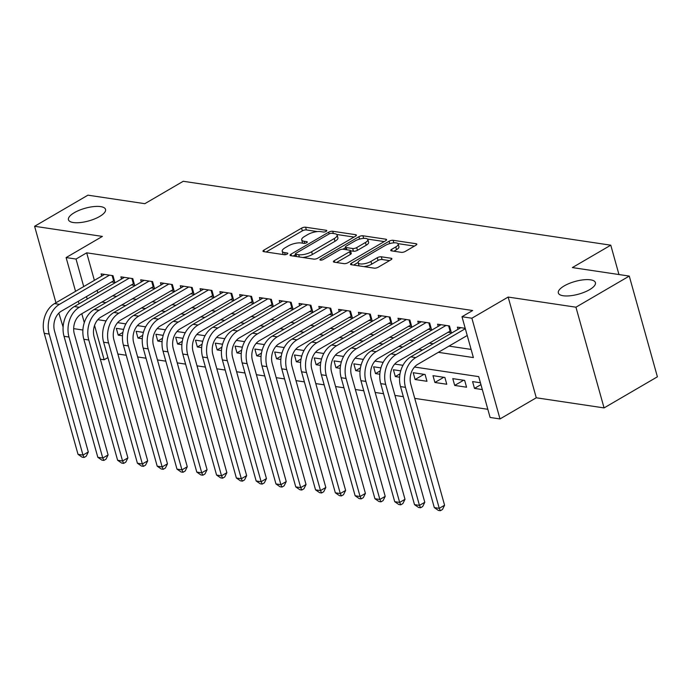 <?xml version="1.0" encoding="UTF-8"?>
<svg xmlns="http://www.w3.org/2000/svg" width="692" height="692" viewBox="0 0 692 692"><rect width="100%" height="100%" fill="white"/><g stroke="black" fill="none" stroke-linecap="round" stroke-linejoin="round"><path stroke-width="1.04" d="M326.148 231.362A2.067 0.709 -15.6 0 0 326.78 230.6A2.067 0.709 -15.6 0 0 326.252 230.298L305.605 227.218A2.95 1.012 -15.6 0 0 301.574 228.144L263.877 250.132A2.95 1.012 -15.6 0 0 262.977 251.213A2.95 1.012 -15.6 0 0 263.73 251.646L284.369 254.725A2.067 0.709 -15.6 0 0 287.197 254.076A2.067 0.709 -15.6 0 0 287.829 253.315A2.067 0.709 -15.6 0 0 287.301 253.021L284.628 252.615A9.446 3.235 -15.6 0 1 282.232 251.248A9.446 3.235 -15.6 0 1 285.113 247.779L288.253 245.945A9.446 3.235 -15.6 0 1 301.176 242.97L303.849 243.368A2.067 0.709 -15.6 0 0 306.668 242.719A2.067 0.709 -15.6 0 0 307.3 241.958A2.067 0.709 -15.6 0 0 306.772 241.655L304.108 241.257A9.446 3.235 -15.6 0 1 301.703 239.89A9.446 3.235 -15.6 0 1 304.592 236.422L307.732 234.588A9.446 3.235 -15.6 0 1 320.647 231.612L323.32 232.01A2.067 0.709 -15.6 0 0 326.148 231.362M564.214 285.9A19.246 6.583 -15.6 0 0 558.34 292.976A19.246 6.583 -15.6 0 0 570.251 295.769A19.246 6.583 -15.6 0 0 589.549 289.688A19.246 6.583 -15.6 0 0 595.423 282.621A19.246 6.583 -15.6 0 0 583.503 279.819A19.246 6.583 -15.6 0 0 564.214 285.9M74.329 212.678A19.246 6.583 -15.6 0 0 68.456 219.753A19.246 6.583 -15.6 0 0 80.367 222.547A19.246 6.583 -15.6 0 0 99.665 216.466A19.246 6.583 -15.6 0 0 105.539 209.399A19.246 6.583 -15.6 0 0 93.628 206.597A19.246 6.583 -15.6 0 0 74.329 212.678M401.299 252.338A2.95 1.012 -15.6 0 0 405.33 251.404L415.909 245.236A2.95 1.012 -15.6 0 0 416.809 244.146A2.95 1.012 -15.6 0 0 416.056 243.722L393.134 240.297A2.95 1.012 -15.6 0 0 389.094 241.231L351.406 263.211A2.95 1.012 -15.6 0 0 350.507 264.301A2.95 1.012 -15.6 0 0 351.251 264.725L374.182 268.15A2.95 1.012 -15.6 0 0 378.213 267.224L390.989 259.768A2.95 1.012 -15.6 0 0 391.888 258.687A2.95 1.012 -15.6 0 0 391.136 258.254L381.327 256.793A2.95 1.012 -15.6 0 0 377.287 257.727L370.955 261.42A7.897 2.699 -15.6 0 1 363.041 263.911A7.897 2.699 -15.6 0 1 358.153 262.761A7.897 2.699 -15.6 0 1 360.567 259.863L385.375 245.392A7.897 2.699 -15.6 0 1 393.29 242.892A7.897 2.699 -15.6 0 1 398.177 244.042A7.897 2.699 -15.6 0 1 395.772 246.94L391.637 249.354A2.95 1.012 -15.6 0 0 390.738 250.443A2.95 1.012 -15.6 0 0 391.482 250.867L401.299 252.338M629.279 276.082L657.4 376.811L604.064 407.917L575.943 307.196L629.279 276.082L572.37 267.579L610.777 245.184L183.242 181.278L144.836 203.682L87.936 195.17L34.6 226.284L102.39 236.413L66.121 257.571L76.025 259.05L86.69 252.822L472.653 310.518L461.988 316.737L471.883 318.216L500.005 418.937L490.109 417.458L478.708 376.63L414.508 367.028M575.943 307.196L508.153 297.058L471.883 318.216M355.489 236.206A2.95 1.012 -15.6 0 0 356.389 235.116A2.95 1.012 -15.6 0 0 355.636 234.692L332.714 231.266A2.95 1.012 -15.6 0 0 328.674 232.192L290.977 254.18A2.95 1.012 -15.6 0 0 290.078 255.27A2.95 1.012 -15.6 0 0 290.83 255.694L313.753 259.119A2.95 1.012 -15.6 0 0 317.792 258.185L355.489 236.206M362.919 235.782L385.851 239.207A2.95 1.012 -15.6 0 1 386.594 239.631A2.95 1.012 -15.6 0 1 385.695 240.721L348.007 262.7A2.95 1.012 -15.6 0 1 343.967 263.635L334.158 262.173A2.95 1.012 -15.6 0 1 333.406 261.74A2.95 1.012 -15.6 0 1 334.305 260.659L349.59 251.741A2.95 1.012 -15.6 0 0 350.498 250.66A2.95 1.012 -15.6 0 0 349.745 250.227L343.232 249.258A2.95 1.012 -15.6 0 0 339.201 250.184L323.285 259.474A2.067 0.709 -15.6 0 1 321.209 260.123A2.067 0.709 -15.6 0 1 319.938 259.82A2.067 0.709 -15.6 0 1 320.56 259.067L358.888 236.716A2.95 1.012 -15.6 0 1 362.919 235.782L363.646 238.385M34.6 226.284L55.957 302.767M58.846 313.121L63.11 327.065M482.324 389.57L474.487 388.394L480.94 384.631M454.687 385.435L452.793 378.636L464.669 380.41L466.564 387.217L454.687 385.435L463.588 380.245M434.896 382.477L432.993 375.67L444.869 377.451L446.772 384.25L434.896 382.477L443.797 377.287M415.105 379.519L413.202 372.711L425.078 374.493L426.981 381.292L415.105 379.519L424.006 374.329M399.604 377.201L395.314 376.56L400.019 373.818M379.804 374.242L375.514 373.602L380.228 370.851M360.013 371.284L355.723 370.644L360.437 367.893M340.222 368.326L335.931 367.686L340.646 364.935M320.431 365.367L316.14 364.727L320.854 361.977M300.639 362.409L296.349 361.769L301.055 359.018M280.84 359.451L276.549 358.811L281.263 356.06M261.048 356.492L256.758 355.852L261.472 353.102M241.257 353.534L236.967 352.894L241.681 350.143M221.466 350.576L217.176 349.936L221.881 347.185M201.666 347.618L197.376 346.977L202.09 344.227M181.875 344.659L177.585 344.019L182.299 341.268M162.084 341.701L157.793 341.061L162.508 338.31M142.292 338.743L138.002 338.103L142.708 335.352M111.421 281.955L114.881 282.474L112.978 275.667L101.101 273.894L101.715 276.073M131.212 284.914L134.672 285.433L132.778 278.625L120.901 276.852L121.507 279.032M151.003 287.872L154.472 288.391L152.569 281.583L140.692 279.81L141.298 281.99M170.794 290.83L174.263 291.349L172.36 284.542L160.483 282.768L161.098 284.948M190.594 293.789L194.054 294.308L192.151 287.5L180.275 285.727L180.889 287.907M210.385 296.747L213.845 297.266L211.951 290.458L200.075 288.685L200.68 290.865M230.177 299.705L233.637 300.224L231.742 293.417L219.866 291.643L220.471 293.823M249.968 302.663L253.436 303.183L251.533 296.375L239.657 294.602L240.271 296.781M269.759 305.622L273.228 306.141L271.325 299.333L259.448 297.56L260.062 299.74M289.559 308.58L293.019 309.099L291.116 302.292L279.248 300.518L279.853 302.698M309.35 311.538L312.81 312.057L310.916 305.25L299.039 303.477L299.645 305.656M329.141 314.497L332.61 315.016L330.707 308.208L318.83 306.435L319.436 308.615M348.932 317.455L352.401 317.974L350.498 311.166L338.622 309.393L339.236 311.582M368.732 320.413L372.192 320.932L370.289 314.125L358.413 312.352L359.027 314.54M388.523 323.372L391.983 323.891L390.089 317.083L378.213 315.31L378.818 317.498M408.315 326.33L411.775 326.849L409.88 320.041L398.004 318.268L398.609 320.457M428.106 329.288L431.574 329.807L429.671 323L417.795 321.226L418.409 323.415M447.906 332.247L451.366 332.765L449.463 325.958L437.586 324.185L438.2 326.373M86.69 252.822L94.371 280.355M97.148 290.277L97.857 292.828M112.519 295.813L116.567 296.418M132.31 298.771L136.359 299.377M152.11 301.729L156.15 302.335M171.901 304.688L175.941 305.293M191.693 307.646L195.741 308.251M211.484 310.613L215.532 311.21M231.275 313.571L235.323 314.168M251.075 316.529L255.114 317.126M270.866 319.488L274.914 320.085M290.657 322.446L294.705 323.043M310.448 325.404L314.497 326.01M330.248 328.363L334.288 328.968M350.04 331.321L354.079 331.926M369.831 334.279L373.879 334.885M389.622 337.238L393.67 337.843M409.422 340.196L413.461 340.801M429.213 343.154L433.253 343.76M449.004 346.112L471.114 349.417M457.992 329.331L457.386 327.143L465.223 328.319M117.856 354.001L126.229 355.255M137.647 356.96L146.021 358.214M157.439 359.918L165.812 361.172M177.239 362.876L185.612 364.13M197.03 365.834L205.403 367.089M216.821 368.793L225.194 370.047M236.612 371.751L244.985 373.005M256.412 374.709L264.785 375.964M276.203 377.668L284.576 378.922M295.994 380.635L304.368 381.88M315.786 383.593L324.159 384.838M335.585 386.551L343.95 387.797M355.377 389.51L363.75 390.755M375.168 392.468L383.541 393.713M394.959 395.426L403.332 396.672M414.75 398.384L487.834 409.301M105.686 320.872L105.833 321.399M123.617 329.427L116.308 328.337L118.211 335.144L122.493 335.784M138.002 338.103L136.099 331.295L143.408 332.385M157.793 341.061L155.89 334.253L163.2 335.352M177.585 344.019L175.69 337.212L182.999 338.31M197.376 346.977L195.481 340.17L202.791 341.268M217.176 349.936L215.273 343.128L222.582 344.227M236.967 352.894L235.064 346.087L242.373 347.185M256.758 355.852L254.855 349.045L262.173 350.143M276.549 358.811L274.655 352.003L281.964 353.102M296.349 361.769L294.446 354.961L301.755 356.06M316.14 364.727L314.237 357.92L321.546 359.018M335.931 367.686L334.028 360.878L341.338 361.977M355.723 370.644L353.828 363.836L361.137 364.935M375.514 373.602L373.619 366.795L380.929 367.893M395.314 376.56L393.411 369.753L400.72 370.851M474.487 388.394L472.584 381.595L480.421 382.762M618.968 274.542L610.777 245.184M508.153 297.058L536.274 397.788L604.064 407.917M536.274 397.788L500.005 418.937M107.909 357.574L104.146 359.771L100.34 359.2M73.663 328.639L82.902 330.023M438.339 352.332L473.389 357.574L461.988 316.737M101.854 302.041L105.902 302.646M121.645 304.999L125.693 305.605M141.436 307.957L145.484 308.563M161.236 310.916L165.276 311.521M181.027 313.874L185.067 314.479M200.818 316.832L204.867 317.438M220.61 319.791L224.658 320.396M240.409 322.749L244.449 323.354M260.201 325.707L264.24 326.313M279.992 328.665L284.04 329.271M299.783 331.624L303.831 332.229M319.574 334.582L323.622 335.188M339.374 337.54L343.414 338.146M359.165 340.499L363.213 341.104M378.957 343.457L383.005 344.062M398.748 346.415L402.796 347.021M418.548 349.373L422.587 349.979M76.025 259.05L83.706 286.575M86.483 296.505L87.192 299.048M84.294 322.645L81.803 313.736M79.035 303.805L78.326 301.262M75.549 291.332L66.121 257.571M94.553 325.422L104.146 359.771M402.978 365.307L394.717 364.07M383.186 362.349L374.926 361.112M363.387 359.39L355.134 358.153M343.595 356.432L335.335 355.195M323.804 353.474L315.543 352.237M304.013 350.515L295.752 349.278M284.222 347.557L275.961 346.32M264.422 344.599L256.161 343.362M244.631 341.64L236.37 340.403M224.839 338.682L216.579 337.445M205.048 335.724L196.787 334.487M185.248 332.765L176.988 331.529M165.457 329.807L157.196 328.57M145.666 326.849L137.405 325.612M125.875 323.891L117.614 322.654M106.075 320.932L97.823 319.695M118.211 335.144L122.916 332.394M301.703 239.89L302.465 242.615A9.446 3.235 -15.6 0 0 302.862 243.221M282.232 251.248L282.993 253.973A9.446 3.235 -15.6 0 0 283.391 254.578M317.394 231.586L306.366 229.934A2.95 1.012 -15.6 0 0 302.335 230.868L266.109 252M295.562 254.673L293.209 256.049M354.019 237.062L336.736 234.476M331.918 233.29A2.067 0.709 -15.6 0 0 329.089 233.948L296.003 253.246A2.067 0.709 -15.6 0 0 295.372 254.007A2.067 0.709 -15.6 0 0 295.899 254.301L298.719 254.725A9.446 3.235 -15.6 0 0 311.634 251.741L334.253 238.55A9.446 3.235 -15.6 0 0 337.134 235.081A9.446 3.235 -15.6 0 0 334.738 233.714L331.918 233.29M302.733 257.476A9.446 3.235 -15.6 0 0 312.395 254.466L311.634 251.741M337.134 235.081L337.895 237.806A9.446 3.235 -15.6 0 1 335.006 241.274L312.395 254.466M367.53 239.077L384.233 241.577M336.537 262.527L350.351 254.466A2.95 1.012 -15.6 0 0 351.251 253.376L350.498 250.66M342.86 249.224L345.567 247.65M365.454 242.485A7.897 2.699 -15.6 0 0 367.867 239.588A7.897 2.699 -15.6 0 0 362.98 238.437A7.897 2.699 -15.6 0 0 355.065 240.937L346.32 246.032A2.95 1.012 -15.6 0 0 345.42 247.122A2.95 1.012 -15.6 0 0 346.164 247.546L352.678 248.523A2.95 1.012 -15.6 0 0 356.709 247.589L365.454 242.485L366.215 245.21A7.897 2.699 -15.6 0 0 368.628 242.312L367.867 239.588M366.215 245.21L357.47 250.314A2.95 1.012 -15.6 0 1 353.439 251.239L350.533 250.807M398.177 244.042L398.938 246.767A7.897 2.699 -15.6 0 1 396.533 249.665L393.86 251.222M358.153 262.761L358.914 265.486A7.897 2.699 -15.6 0 0 359.157 265.91M363.94 266.619A7.897 2.699 -15.6 0 0 371.716 264.136L370.955 261.42M389.518 260.625L382.088 259.517A2.95 1.012 -15.6 0 0 378.048 260.443L371.716 264.136M358.119 262.458L353.629 265.079M414.439 246.093L397.943 243.627M114.31 280.416L61.389 311.14A15.042 11.228 98.5 0 0 54.521 330.966L88.308 451.971L86.215 456.227L84.078 457.473L82.097 457.17L78.023 454.341L44.245 333.336A22.559 16.842 -81.5 0 1 54.538 303.589L104.57 274.413M78.023 454.341L82.979 455.085L49.193 334.08A22.559 16.842 -81.5 0 1 59.486 304.333L109.518 275.148M84.078 457.473L82.979 455.085L88.308 451.971M113.566 280.701L112.121 275.537M134.101 283.374L81.18 314.099A15.042 11.228 98.5 0 0 74.321 333.925L108.099 454.929L106.006 459.185L103.869 460.431L101.888 460.128L97.823 457.3L64.036 336.303A22.559 16.842 -81.5 0 1 74.338 306.547L124.361 277.371M97.823 457.3L102.771 458.043L68.984 337.039A22.559 16.842 -81.5 0 1 79.286 307.291L129.309 278.106M103.869 460.431L102.771 458.043L108.099 454.929M133.357 283.659L131.912 278.495M153.892 286.332L100.98 317.057A15.042 11.228 98.5 0 0 94.112 336.883L127.899 457.888L125.797 462.144L123.669 463.389L121.688 463.086L117.614 460.258L83.827 339.262A22.559 16.842 -81.5 0 1 94.129 309.506L144.152 280.329M117.614 460.258L122.562 461.002L88.775 339.997A22.559 16.842 -81.5 0 1 99.077 310.25L149.1 281.064M123.669 463.389L122.562 461.002L127.899 457.888M153.148 286.618L151.712 281.454M173.683 289.291L120.771 320.015A15.042 11.228 98.5 0 0 113.903 339.841L147.69 460.846L145.588 465.102L143.46 466.347L141.479 466.045L137.405 463.216L103.618 342.22A22.559 16.842 -81.5 0 1 113.92 312.464L163.952 283.288M137.405 463.216L142.353 463.96L108.566 342.955A22.559 16.842 -81.5 0 1 118.868 313.208L168.9 284.023M143.46 466.347L142.353 463.96L147.69 460.846M172.939 289.576L171.504 284.412M193.483 292.249L140.562 322.974A15.042 11.228 98.5 0 0 133.694 342.8L167.481 463.804L165.388 468.06L163.251 469.306L161.271 469.003L157.196 466.183L123.418 345.178A22.559 16.842 -81.5 0 1 133.712 315.422L183.743 286.246M157.196 466.183L162.144 466.918L128.366 345.913A22.559 16.842 -81.5 0 1 138.66 316.166L188.691 286.981M163.251 469.306L162.144 466.918L167.481 463.804M192.739 292.534L191.295 287.37M213.274 295.207L160.354 325.932A15.042 11.228 98.5 0 0 153.486 345.758L187.273 466.763L185.179 471.018L183.043 472.264L181.062 471.961L176.996 469.141L143.209 348.137A22.559 16.842 -81.5 0 1 153.512 318.381L203.535 289.204M176.996 469.141L181.944 469.877L148.157 348.872A22.559 16.842 -81.5 0 1 158.459 319.124L208.482 289.939M183.043 472.264L181.944 469.877L187.273 466.763M212.53 295.493L211.086 290.329M233.066 298.166L180.145 328.89A15.042 11.228 98.5 0 0 173.285 348.716L207.064 469.721L204.97 473.977L202.834 475.222L200.862 474.92L196.787 472.1L163.001 351.095A22.559 16.842 -81.5 0 1 173.303 321.339L223.326 292.162M196.787 472.1L201.735 472.835L167.948 351.83A22.559 16.842 -81.5 0 1 178.251 322.083L228.273 292.898M202.834 475.222L201.735 472.835L207.064 469.721M232.322 298.451L230.877 293.287M252.857 301.124L199.945 331.849A15.042 11.228 98.5 0 0 193.077 351.674L226.864 472.679L224.762 476.935L222.634 478.181L220.653 477.878L216.579 475.058L182.792 354.053A22.559 16.842 -81.5 0 1 193.094 324.297L243.117 295.121M216.579 475.058L221.527 475.793L187.74 354.788A22.559 16.842 -81.5 0 1 198.042 325.041L248.073 295.856M222.634 478.181L221.527 475.793L226.864 472.679M252.113 301.409L250.677 296.245M272.657 304.091L219.736 334.807A15.042 11.228 98.5 0 0 212.868 354.641L246.655 475.638L244.561 479.893L242.425 481.139L240.444 480.836L236.37 478.016L202.583 357.011A22.559 16.842 -81.5 0 1 212.885 327.255L262.917 298.079M236.37 478.016L241.318 478.752L207.539 357.747A22.559 16.842 -81.5 0 1 217.833 327.999L267.865 298.814M242.425 481.139L241.318 478.752L246.655 475.638M271.913 304.368L270.468 299.203M292.448 307.049L239.527 337.765A15.042 11.228 98.5 0 0 232.659 357.6L266.446 478.596L264.353 482.852L262.216 484.097L260.235 483.803L256.161 480.975L222.383 359.97A22.559 16.842 -81.5 0 1 232.676 330.214L282.708 301.037M256.161 480.975L261.118 481.71L227.331 360.705A22.559 16.842 -81.5 0 1 237.624 330.958L287.656 301.773M262.216 484.097L261.118 481.71L266.446 478.596M291.704 307.334L290.259 302.162M312.239 310.007L259.318 340.724A15.042 11.228 98.5 0 0 252.459 360.558L286.237 481.563L284.144 485.81L282.007 487.056L280.035 486.761L275.961 483.933L242.174 362.928A22.559 16.842 -81.5 0 1 252.476 333.172L302.499 303.996M275.961 483.933L280.909 484.668L247.122 363.663A22.559 16.842 -81.5 0 1 257.424 333.916L307.447 304.731M282.007 487.056L280.909 484.668L286.237 481.563M311.495 310.293L310.051 305.12M332.03 312.966L279.118 343.682A15.042 11.228 98.5 0 0 272.25 363.516L306.037 484.521L303.935 488.768L301.807 490.014L299.826 489.72L295.752 486.891L261.965 365.886A22.559 16.842 -81.5 0 1 272.267 336.13L322.29 306.954M295.752 486.891L300.7 487.626L266.913 366.622A22.559 16.842 -81.5 0 1 277.215 336.874L327.238 307.698M301.807 490.014L300.7 487.626L306.037 484.521M331.286 313.251L329.85 308.087M351.821 315.924L298.909 346.64A15.042 11.228 98.5 0 0 292.041 366.475L325.828 487.479L323.726 491.727L321.598 492.972L319.618 492.678L315.543 489.849L281.756 368.845A22.559 16.842 -81.5 0 1 292.059 339.089L342.09 309.912M315.543 489.849L320.491 490.585L286.704 369.58A22.559 16.842 -81.5 0 1 297.006 339.833L347.038 310.656M321.598 492.972L320.491 490.585L325.828 487.479M351.086 316.209L349.642 311.045M371.621 318.882L318.701 349.598A15.042 11.228 98.5 0 0 311.832 369.433L345.619 490.438L343.526 494.685L341.39 495.93L339.409 495.636L335.335 492.808L301.556 371.803A22.559 16.842 -81.5 0 1 311.85 342.047L361.881 312.87M335.335 492.808L340.282 493.543L306.504 372.538A22.559 16.842 -81.5 0 1 316.798 342.791L366.829 313.614M341.39 495.93L340.282 493.543L345.619 490.438M370.877 319.168L369.433 314.004M391.413 321.841L338.492 352.557A15.042 11.228 98.5 0 0 331.624 372.391L365.411 493.396L363.317 497.643L361.181 498.889L359.2 498.595L355.134 495.766L321.348 374.761A22.559 16.842 -81.5 0 1 331.65 345.014L381.673 315.829M355.134 495.766L360.082 496.501L326.295 375.497A22.559 16.842 -81.5 0 1 336.597 345.749L386.62 316.573M361.181 498.889L360.082 496.501L365.411 493.396M390.669 322.126L389.224 316.962M411.204 324.799L358.292 355.515A15.042 11.228 98.5 0 0 351.424 375.349L385.21 496.354L383.108 500.601L380.981 501.847L379 501.553L374.926 498.724L341.139 377.72A22.559 16.842 -81.5 0 1 351.441 347.972L401.464 318.787M374.926 498.724L379.873 499.46L346.087 378.455A22.559 16.842 -81.5 0 1 356.389 348.707L406.412 319.531M380.981 501.847L379.873 499.46L385.21 496.354M410.46 325.084L409.024 319.92M430.995 327.757L378.083 358.473A15.042 11.228 98.5 0 0 371.215 378.308L405.002 499.313L402.9 503.56L400.772 504.805L398.791 504.511L394.717 501.683L360.93 380.678A22.559 16.842 -81.5 0 1 371.232 350.93L421.264 321.745M394.717 501.683L399.665 502.418L365.878 381.413A22.559 16.842 -81.5 0 1 376.18 351.666L426.211 322.489M400.772 504.805L399.665 502.418L405.002 499.313M430.251 328.043L428.815 322.879M450.795 330.715L397.874 361.432A15.042 11.228 98.5 0 0 391.006 381.266L424.793 502.271L422.7 506.518L420.563 507.764L418.582 507.47L414.508 504.641L380.73 383.636A22.559 16.842 -81.5 0 1 391.023 353.889L441.055 324.704M414.508 504.641L419.456 505.376L385.678 384.371A22.559 16.842 -81.5 0 1 395.971 354.624L446.003 325.448M420.563 507.764L419.456 505.376L424.793 502.271M450.051 331.001L448.606 325.837M467.221 335.482L417.665 364.39A15.042 11.228 98.5 0 0 410.797 384.224L444.584 505.229L442.491 509.476L440.354 510.722L438.373 510.428L434.308 507.599L400.521 386.594A22.559 16.842 -81.5 0 1 410.814 356.847L460.846 327.662M434.308 507.599L439.256 508.335L405.469 387.33A22.559 16.842 -81.5 0 1 415.771 357.582L465.318 328.683M440.354 510.722L439.256 508.335L444.584 505.229M326.486 231.128L326.252 230.298M287.535 253.843L287.301 253.021M307.006 242.485L306.772 241.655M304.688 243.359L304.108 241.257M285.216 254.717L284.628 252.615M264.327 251.732L263.877 250.132M302.335 230.868L301.574 228.144M306.366 229.934L305.605 227.218M291.427 255.78L290.977 254.18M329.15 233.913L328.674 232.192M333.336 233.507L332.714 231.266M355.965 235.877L355.636 234.692M296.522 256.542L295.899 254.301M299.342 256.966L298.719 254.725M335.006 241.274L334.253 238.55M386.179 240.392L385.851 239.207M334.755 262.259L334.305 260.659M350.351 254.466L349.59 251.741M320.863 260.149L320.56 259.067M359.555 239.103L358.888 236.716M346.796 249.786L346.164 247.546M353.439 251.239L352.678 248.523M357.47 250.314L356.709 247.589M392.079 250.954L391.637 249.354M396.533 249.665L395.772 246.94M378.048 260.443L377.287 257.727M382.088 259.517L381.327 256.793M391.473 259.439L391.136 258.254M351.847 264.811L351.406 263.211M389.76 243.593L389.094 241.231M393.843 242.849L393.134 240.297M416.385 244.907L416.056 243.722M54.538 303.589L59.486 304.333M44.245 333.336L49.193 334.08M74.338 306.547L79.286 307.291M64.036 336.303L68.984 337.039M94.129 309.506L99.077 310.25M83.827 339.262L88.775 339.997M113.92 312.464L118.868 313.208M103.618 342.22L108.566 342.955M133.712 315.422L138.66 316.166M123.418 345.178L128.366 345.913M153.512 318.381L158.459 319.124M143.209 348.137L148.157 348.872M173.303 321.339L178.251 322.083M163.001 351.095L167.948 351.83M193.094 324.297L198.042 325.041M182.792 354.053L187.74 354.788M212.885 327.255L217.833 327.999M202.583 357.011L207.539 357.747M232.676 330.214L237.624 330.958M222.383 359.97L227.331 360.705M252.476 333.172L257.424 333.916M242.174 362.928L247.122 363.663M272.267 336.13L277.215 336.874M261.965 365.886L266.913 366.622M292.059 339.089L297.006 339.833M281.756 368.845L286.704 369.58M311.85 342.047L316.798 342.791M301.556 371.803L306.504 372.538M331.65 345.014L336.597 345.749M321.348 374.761L326.295 375.497M351.441 347.972L356.389 348.707M341.139 377.72L346.087 378.455M371.232 350.93L376.18 351.666M360.93 380.678L365.878 381.413M391.023 353.889L395.971 354.624M380.73 383.636L385.678 384.371M410.814 356.847L415.771 357.582M400.521 386.594L405.469 387.33M296.064 256.473L295.372 254.007M346.138 249.691L345.42 247.122"/></g></svg>
